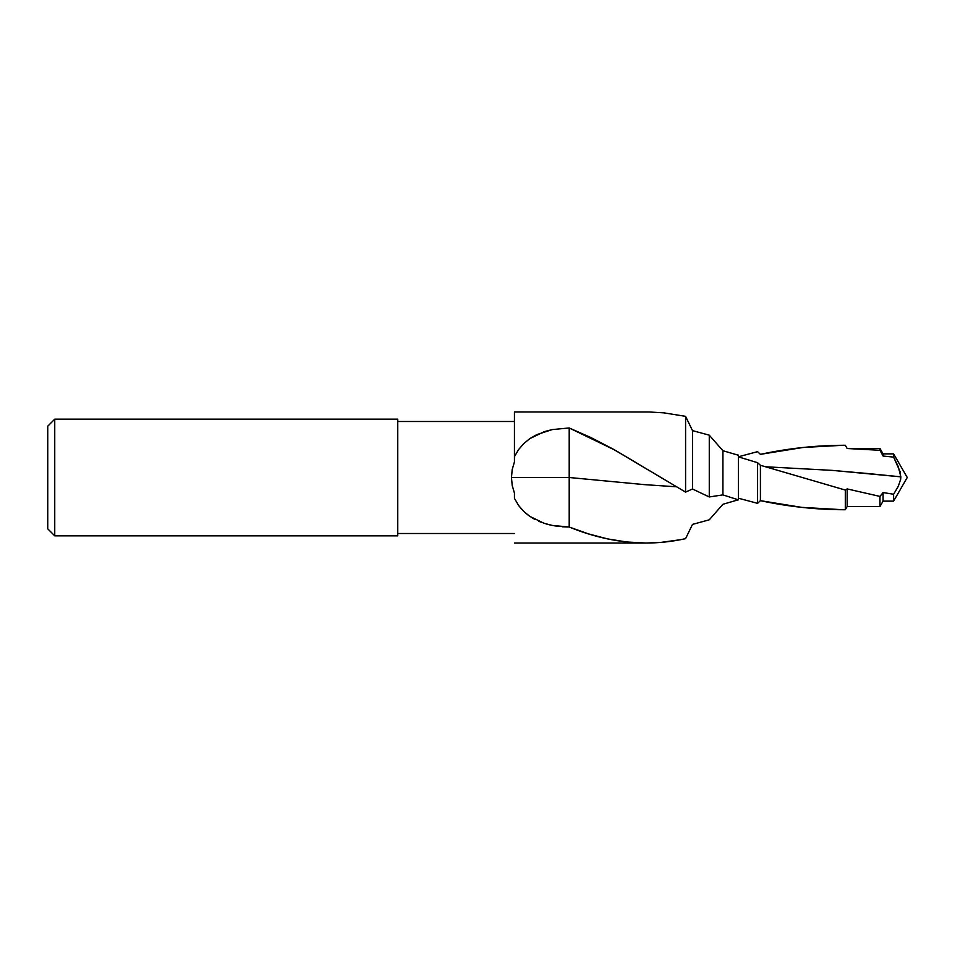 <?xml version="1.0" encoding="UTF-8"?>
<svg xmlns="http://www.w3.org/2000/svg" width="955" height="955" viewBox="0 0 955 955"><rect width="100%" height="100%" fill="white"/><g stroke="black" fill="none" stroke-linecap="round" stroke-linejoin="round"><path stroke-width="1.43" d="M738.442 455.249L738.442 499.871L722.923 494.893L709.267 496.958L692.494 489.008L685.583 492.123L692.494 489.008L692.494 430.61L692.494 489.008L709.267 496.958L709.267 435.182L709.267 496.958L722.923 494.893L722.923 450.724L709.267 435.182L692.494 430.61L685.583 416.344L685.583 492.123L615.271 450.271L569.204 427.971L569.204 477.5L644.327 484.627L676.797 486.823L644.327 484.627L569.204 477.5L569.204 527.029C594.834 537.522 620.428 542.858 646.01 543.037C659.272 543.025 672.463 541.557 685.583 538.656L692.494 524.39L709.267 519.818L722.923 504.276L738.442 499.752L722.923 504.276L709.267 519.818L692.494 524.39L685.583 538.656L680.7 539.671L660.872 542.416L646.01 543.037L514.435 543.037L646.01 543.037L626.838 541.998L607.607 538.907L588.423 533.869L569.204 527.029L552.312 525.429L544.243 523.352L529.822 516.38L523.746 511.403L518.565 505.398L514.435 498.355L514.435 493.055L512.214 485.522L511.45 477.5L512.214 469.538L514.435 461.945L514.435 456.645L518.529 449.662L523.71 443.633L529.822 438.632L544.266 431.648L552.3 429.571L569.204 427.971L591.061 437.629L612.812 448.922L685.583 492.123L685.583 416.344L692.494 430.61L709.267 435.182L722.923 450.724L738.442 455.249L722.923 450.724L722.923 494.893L738.442 499.871L738.442 455.129L738.442 456.776L757.578 451.655L760.407 454.341L802.833 447.501L843.17 445.269L845.306 445.281L847.157 448.516L879.961 450.283L883.077 456.036L893.605 457.099L898.261 466.601L900.852 476.843L832.127 470.373L765.743 466.78L832.127 470.373L869.695 473.704L900.852 476.843L900.649 479.35L900.064 471.591L893.605 457.099L893.605 453.876L893.605 457.099L883.077 456.036L883.077 453.876L883.077 456.036L879.961 450.283L879.961 448.48L879.961 450.283L847.157 448.516L845.306 445.281C817.074 445.233 788.77 448.253 760.407 454.341L757.578 451.655L738.442 456.776M738.442 456.896L757.578 462.686L760.407 465.276L845.306 490.058L847.157 488.924L879.961 496.409L883.077 492.553L893.605 494.248L898.285 486.334L900.649 479.35L898.285 486.334L893.605 494.248L893.605 501.124L883.077 501.124L879.961 506.52L847.157 506.52L845.306 509.731L843.17 509.731L845.306 509.731L847.157 506.52L879.961 506.52L883.077 501.124L893.605 501.124L907.25 477.5L893.605 453.876L907.25 477.5L893.605 501.124L893.605 494.248L883.077 492.553L883.077 501.124L883.077 492.553L879.961 496.409L879.961 506.52L879.961 496.409L847.157 488.924L847.157 506.52L847.157 488.924L845.306 490.058L845.306 509.731L845.306 490.058L760.407 465.276L760.407 500.659L801.77 507.38L843.17 509.731C815.654 509.612 788.066 506.592 760.407 500.659L760.407 465.276L757.578 462.686L757.578 503.345L760.407 500.659L757.578 503.345L757.578 462.686L738.442 456.896L738.442 498.224L757.578 503.345L738.442 498.224M397.757 535.839L54.745 535.839L47.75 528.831L47.75 426.169L54.745 419.161L47.75 426.169L47.75 528.831L54.745 535.839L54.745 419.161L54.745 535.839L397.757 535.839L397.757 419.161L54.745 419.161L397.757 419.161L397.757 533.499L514.435 533.499L397.757 533.499L397.757 535.839L397.757 419.161M514.435 421.501L397.757 421.501L514.435 421.501M562.173 526.766L567.712 527.017M553.972 525.739L559.033 526.468M546.2 523.949L550.271 524.999M538.548 521.191L542.142 522.624M531.159 517.264L535.027 519.508M524.617 512.238L528.604 515.509M519.138 506.186L522.839 510.495M685.583 416.344L663.809 412.846L649.197 411.987L514.435 411.963L514.435 456.645L518.529 449.662L523.71 443.633L529.822 438.632L536.734 434.644L552.3 429.571L569.204 427.971L569.204 477.5L511.45 477.5L569.204 477.5L569.204 527.029L552.312 525.429L544.243 523.352L529.822 516.38L523.746 511.403L518.565 505.398L514.435 498.355L514.435 493.055L512.214 485.522L511.45 477.5L512.214 485.462L514.435 493.055L514.435 498.355L514.435 493.055L514.435 498.355L518.529 505.338M685.583 474.098L685.583 480.902L685.583 474.098M514.435 411.963L514.435 461.945L514.435 456.645L514.435 461.945L512.214 469.478L514.435 461.945M757.578 487.528L757.578 467.473L757.578 487.528M512.214 469.478L511.45 477.5L512.214 469.538M514.435 456.645L514.435 458.854M514.435 493.055L514.435 496.146M893.605 453.876L883.077 453.876L879.961 448.48L847.157 448.48L845.306 445.269L843.17 445.269"/></g></svg>

